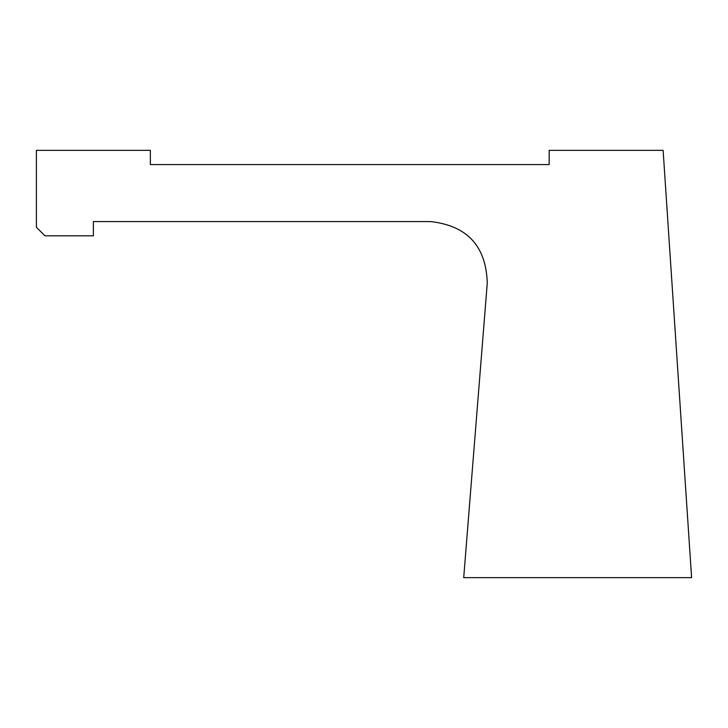 <?xml version="1.0" encoding="UTF-8"?>
<svg xmlns="http://www.w3.org/2000/svg" width="728" height="728" viewBox="0 0 728 728"><rect width="100%" height="100%" fill="white"/><g stroke="black" fill="none" stroke-linecap="round" stroke-linejoin="round"><path stroke-width="1.09" d="M487.269 283.083C486.14 246.146 467.212 225.635 430.476 221.567C467.212 225.635 486.14 246.146 487.269 283.083L463.709 577.65L691.6 577.65L663.117 150.35L549.167 150.35L549.167 164.592L150.35 164.592L150.35 150.35L36.4 150.35L36.4 227.263L44.945 235.808L93.375 235.808L93.375 221.567L430.476 221.567"/></g></svg>
